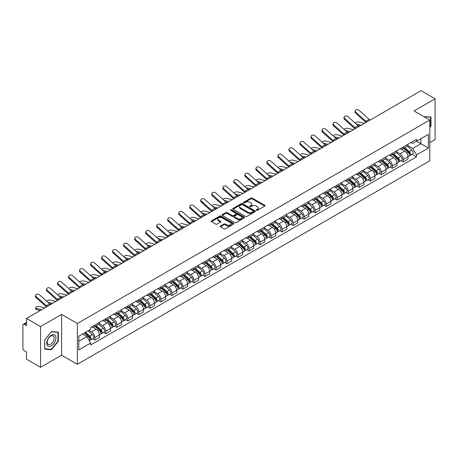 <?xml version="1.0" encoding="UTF-8"?>
<svg xmlns="http://www.w3.org/2000/svg" width="458" height="458" viewBox="0 0 458 458"><rect width="100%" height="100%" fill="white"/><g stroke="black" fill="none" stroke-linecap="round" stroke-linejoin="round"><path stroke-width="0.69" d="M256.423 210.354A0.687 0.395 0 0 0 257.396 210.354L264.764 206.1A0.979 0.567 0 0 0 265.05 205.705A0.979 0.567 0 0 0 264.764 205.304L252.284 198.096A0.979 0.567 0 0 0 250.898 198.096L243.53 202.35A0.687 0.395 0 0 0 243.33 202.631A0.687 0.395 0 0 0 243.53 202.911A0.687 0.395 0 0 0 244.498 202.911L245.454 202.362A3.137 1.809 0 0 1 249.891 202.362L250.932 202.963A3.137 1.809 0 0 1 251.848 204.239A3.137 1.809 0 0 1 250.932 205.522L249.976 206.071A0.687 0.395 0 0 0 249.776 206.352A0.687 0.395 0 0 0 249.976 206.632A0.687 0.395 0 0 0 250.95 206.632L251.9 206.083A3.137 1.809 0 0 1 256.337 206.083L257.379 206.684A3.137 1.809 0 0 1 258.295 207.966A3.137 1.809 0 0 1 257.379 209.243L256.423 209.793A0.687 0.395 0 0 0 256.222 210.073A0.687 0.395 0 0 0 256.423 210.354L256.423 209.793M220.458 226.034A0.979 0.567 0 0 0 220.172 226.435A0.979 0.567 0 0 0 220.458 226.836L223.962 228.857A0.979 0.567 0 0 0 225.347 228.857L233.528 224.134A0.979 0.567 0 0 0 233.815 223.733A0.979 0.567 0 0 0 233.528 223.332L221.048 216.13A0.979 0.567 0 0 0 219.663 216.13L211.481 220.853A0.979 0.567 0 0 0 211.195 221.254A0.979 0.567 0 0 0 211.481 221.655L215.712 224.094A0.979 0.567 0 0 0 217.098 224.094L220.601 222.073A0.979 0.567 0 0 0 220.888 221.672A0.979 0.567 0 0 0 220.601 221.271L218.5 220.063A2.622 1.511 0 0 1 217.733 218.993A2.622 1.511 0 0 1 219.353 217.59A2.622 1.511 0 0 1 222.21 217.922L230.426 222.662A2.622 1.511 0 0 1 231.193 223.733A2.622 1.511 0 0 1 229.578 225.136A2.622 1.511 0 0 1 226.716 224.804L225.347 224.014A0.979 0.567 0 0 0 223.962 224.014L220.458 226.034L220.458 226.836M77.356 323.503L61.607 314.411L40.556 326.56L26.501 318.447L421.045 90.661L435.1 98.773L414.055 110.928L429.804 120.019L77.356 323.503L77.356 364.282L429.804 160.798L429.804 120.019M245.522 216.411A0.979 0.567 0 0 0 246.908 216.411L255.089 211.688A0.979 0.567 0 0 0 255.375 211.287A0.979 0.567 0 0 0 255.089 210.886L242.608 203.678A0.979 0.567 0 0 0 241.223 203.678L233.042 208.401A0.979 0.567 0 0 0 232.756 208.802A0.979 0.567 0 0 0 233.042 209.203L245.522 216.411M230.924 210.503A0.687 0.395 0 0 1 231.622 210.6L231.622 209.787L244.309 217.109A0.979 0.567 0 0 1 244.595 217.51A0.979 0.567 0 0 1 244.309 217.911L236.128 222.634A0.979 0.567 0 0 1 234.742 222.634L222.262 215.426L225.765 213.422L225.765 212.609L222.262 214.63A0.979 0.567 0 0 0 221.975 215.031A0.979 0.567 0 0 0 222.262 215.426L222.262 214.63M225.765 213.422A0.979 0.567 0 0 1 227.151 213.422L227.151 212.609A0.979 0.567 0 0 0 225.765 212.609M227.151 212.609L232.212 215.529A0.979 0.567 0 0 0 233.597 215.529L235.922 214.189A0.979 0.567 0 0 0 236.208 213.789A0.979 0.567 0 0 0 235.922 213.388L230.649 210.348A0.687 0.395 0 0 1 230.448 210.067A0.687 0.395 0 0 1 230.872 209.701A0.687 0.395 0 0 1 231.622 209.787M40.556 326.56L40.556 367.339L26.501 359.227L26.501 352.007L24.314 350.742A1.998 1.151 -120 0 1 22.9 348.298L22.9 325.214A1.998 1.151 -120 0 1 23.312 324.304L26.501 322.461M429.804 142.61L435.1 139.553L435.1 98.773M40.556 367.339L61.607 355.19L77.356 364.282M26.501 318.447L26.501 325.667L24.314 324.401A1.998 1.151 -120 0 0 23.312 324.304M403.315 146.932A4.597 2.651 60 0 1 402.364 148.999L407.025 146.302A4.597 2.651 -120 0 0 407.975 144.241M396.702 151.884L400.069 153.825A4.597 2.651 60 0 1 403.315 159.453L407.981 156.762A4.597 2.651 -120 0 0 404.729 151.134L401.391 149.205M407.981 156.762L407.981 159.247L403.315 161.943L401.082 160.649M402.364 148.999A4.597 2.651 60 0 1 400.103 148.787M403.315 159.453L403.315 161.943M392.3 153.293A4.597 2.651 60 0 1 391.344 155.359L396.01 152.669A4.597 2.651 -120 0 0 396.96 150.602M390.061 167.01L392.3 168.304L396.96 165.613L396.96 163.122A4.597 2.651 -120 0 0 393.708 157.495L390.376 155.571M391.344 155.359A4.597 2.651 60 0 1 389.082 155.153M385.682 158.245L389.048 160.186A4.597 2.651 60 0 1 392.3 165.813L392.3 168.304M381.279 159.659A4.597 2.651 60 0 1 380.329 161.72L384.989 159.029A4.597 2.651 -120 0 0 385.939 156.968M379.047 173.37L381.279 174.664L385.939 171.973L385.939 169.483A4.597 2.651 -120 0 0 382.693 163.855L379.356 161.932M380.329 161.72A4.597 2.651 60 0 1 378.068 161.514M374.661 164.605L378.033 166.546A4.597 2.651 60 0 1 381.279 172.174L381.279 174.664M370.259 166.019A4.597 2.651 60 0 1 369.308 168.08L373.968 165.39A4.597 2.651 -120 0 0 374.925 163.329M368.026 179.736L370.259 181.024L374.925 178.334L374.925 175.843A4.597 2.651 -120 0 0 371.673 170.216L368.335 168.292M369.308 168.08A4.597 2.651 60 0 1 367.047 167.874M363.646 170.966L367.013 172.912A4.597 2.651 60 0 1 370.259 178.54L370.259 181.024M359.244 172.38A4.597 2.651 60 0 1 358.293 174.441L362.954 171.75A4.597 2.651 -120 0 0 363.904 169.689M357.005 186.097L359.244 187.385L363.904 184.694L363.904 182.21A4.597 2.651 -120 0 0 360.658 176.582L357.32 174.653M358.293 174.441A4.597 2.651 60 0 1 356.032 174.235M352.626 177.326L355.992 179.273A4.597 2.651 60 0 1 359.244 184.9L359.244 187.385M348.223 178.74A4.597 2.651 60 0 1 347.273 180.801L351.933 178.11A4.597 2.651 -120 0 0 352.883 176.049M345.99 192.457L348.223 193.745L352.883 191.055L352.883 188.57A4.597 2.651 -120 0 0 349.637 182.942L346.3 181.013M347.273 180.801A4.597 2.651 60 0 1 345.011 180.595M341.611 183.687L344.977 185.633A4.597 2.651 60 0 1 348.223 191.261L348.223 193.745M337.208 185.101A4.597 2.651 60 0 1 336.252 187.167L340.918 184.471A4.597 2.651 -120 0 0 341.868 182.41M334.97 198.818L337.208 200.106L341.868 197.415L341.868 194.931A4.597 2.651 -120 0 0 338.617 189.303L335.285 187.374M336.252 187.167A4.597 2.651 60 0 1 333.991 186.956M330.59 190.053L333.956 191.994A4.597 2.651 60 0 1 337.208 197.621L337.208 200.106M326.188 191.461A4.597 2.651 60 0 1 325.237 193.528L329.897 190.837A4.597 2.651 -120 0 0 330.848 188.77M323.955 205.178L326.188 206.472L330.848 203.781L330.848 201.291A4.597 2.651 -120 0 0 327.602 195.663L324.264 193.74M325.237 193.528A4.597 2.651 60 0 1 322.976 193.316M319.57 196.413L322.936 198.354A4.597 2.651 60 0 1 326.188 203.982L326.188 206.472M315.167 197.827A4.597 2.651 60 0 1 314.217 199.888L318.877 197.198A4.597 2.651 -120 0 0 319.833 195.131M312.934 211.539L315.167 212.833L319.833 210.142L319.833 207.651A4.597 2.651 -120 0 0 316.581 202.024L313.243 200.1M314.217 199.888A4.597 2.651 60 0 1 311.955 199.682M308.555 202.774L311.921 204.715A4.597 2.651 60 0 1 315.167 210.342L315.167 212.833M304.152 204.188A4.597 2.651 60 0 1 303.202 206.249L307.862 203.558A4.597 2.651 -120 0 0 308.812 201.497M301.914 217.905L304.152 219.193L308.812 216.502L308.812 214.012A4.597 2.651 -120 0 0 305.566 208.384L302.228 206.461M303.202 206.249A4.597 2.651 60 0 1 300.935 206.043M297.534 209.134L300.9 211.081A4.597 2.651 60 0 1 304.152 216.703L304.152 219.193M293.131 210.548A4.597 2.651 60 0 1 292.181 212.609L296.841 209.919A4.597 2.651 -120 0 0 297.792 207.858M290.899 224.265L293.131 225.554L297.792 222.863L297.792 220.378A4.597 2.651 -120 0 0 294.546 214.75L291.208 212.821M292.181 212.609A4.597 2.651 60 0 1 289.92 212.403M286.519 215.495L289.885 217.441A4.597 2.651 60 0 1 293.131 223.069L293.131 225.554M282.117 216.909A4.597 2.651 60 0 1 281.16 218.97L285.826 216.279A4.597 2.651 -120 0 0 286.777 214.218M279.878 230.626L282.117 231.914L286.777 229.223L286.777 226.739A4.597 2.651 -120 0 0 283.525 221.111L280.193 219.182M281.16 218.97A4.597 2.651 60 0 1 278.899 218.764M275.498 221.855L278.865 223.802A4.597 2.651 60 0 1 282.117 229.429L282.117 231.914M271.096 223.269A4.597 2.651 60 0 1 270.146 225.336L274.806 222.64A4.597 2.651 -120 0 0 275.756 220.579M268.863 236.986L271.096 238.274L275.756 235.584L275.756 233.099A4.597 2.651 -120 0 0 272.51 227.471L269.172 225.542M270.146 225.336A4.597 2.651 60 0 1 267.884 225.124M264.478 228.216L267.844 230.162A4.597 2.651 60 0 1 271.096 235.79L271.096 238.274M260.075 229.63A4.597 2.651 60 0 1 259.125 231.696L263.785 229.006A4.597 2.651 -120 0 0 264.741 226.939M257.843 243.347L260.075 244.641L264.741 241.95L264.741 239.46A4.597 2.651 -120 0 0 261.489 233.832L258.152 231.908M259.125 231.696A4.597 2.651 60 0 1 256.864 231.485M253.463 234.582L256.829 236.523A4.597 2.651 60 0 1 260.075 242.15L260.075 244.641M249.06 235.996A4.597 2.651 60 0 1 248.11 238.057L252.77 235.366A4.597 2.651 -120 0 0 253.721 233.299M246.822 249.707L249.06 251.001L253.721 248.31L253.721 245.82A4.597 2.651 -120 0 0 250.474 240.192L247.137 238.269M248.11 238.057A4.597 2.651 60 0 1 245.843 237.851M242.442 240.942L245.809 242.883A4.597 2.651 60 0 1 249.06 248.511L249.06 251.001M238.04 242.356A4.597 2.651 60 0 1 237.089 244.417L241.75 241.727A4.597 2.651 -120 0 0 242.7 239.666M235.807 256.074L238.04 257.362L242.7 254.671L242.7 252.181A4.597 2.651 -120 0 0 239.454 246.553L236.116 244.629M237.089 244.417A4.597 2.651 60 0 1 234.828 244.211M231.427 247.303L234.794 249.244A4.597 2.651 60 0 1 238.04 254.871L238.04 257.362M227.025 248.717A4.597 2.651 60 0 1 226.069 250.778L230.735 248.087A4.597 2.651 -120 0 0 231.685 246.026M224.786 262.434L227.025 263.722L231.685 261.031L231.685 258.547A4.597 2.651 -120 0 0 228.433 252.919L225.096 250.99M226.069 250.778A4.597 2.651 60 0 1 223.807 250.572M220.407 253.663L223.773 255.61A4.597 2.651 60 0 1 227.025 261.237L227.025 263.722M216.004 255.077A4.597 2.651 60 0 1 215.054 257.138L219.714 254.448A4.597 2.651 -120 0 0 220.664 252.387M213.772 268.794L216.004 270.083L220.664 267.392L220.664 264.907A4.597 2.651 -120 0 0 217.418 259.28L214.081 257.35M215.054 257.138A4.597 2.651 60 0 1 212.793 256.932M209.386 260.024L212.752 261.97A4.597 2.651 60 0 1 216.004 267.598L216.004 270.083M204.984 261.438A4.597 2.651 60 0 1 204.033 263.499L208.693 260.808A4.597 2.651 -120 0 0 209.649 258.747M202.751 275.155L204.984 276.443L209.649 273.752L209.649 271.268A4.597 2.651 -120 0 0 206.398 265.64L203.06 263.711M204.033 263.499A4.597 2.651 60 0 1 201.772 263.293M198.371 266.384L201.738 268.331A4.597 2.651 60 0 1 204.984 273.958L204.984 276.443M193.969 267.798A4.597 2.651 60 0 1 193.018 269.865L197.679 267.174A4.597 2.651 -120 0 0 198.629 265.108M191.73 281.515L193.969 282.809L198.629 280.113L198.629 277.628A4.597 2.651 -120 0 0 195.377 272L192.045 270.077M193.018 269.865A4.597 2.651 60 0 1 190.751 269.653M187.351 272.75L190.717 274.691A4.597 2.651 60 0 1 193.969 280.319L193.969 282.809M182.948 274.165A4.597 2.651 60 0 1 181.998 276.226L186.658 273.535A4.597 2.651 -120 0 0 187.608 271.468M180.715 287.876L182.948 289.17L187.608 286.479L187.608 283.989A4.597 2.651 -120 0 0 184.362 278.361L181.024 276.437M181.998 276.226A4.597 2.651 60 0 1 179.736 276.019M176.336 279.111L179.702 281.052A4.597 2.651 60 0 1 182.948 286.679L182.948 289.17M171.927 280.525A4.597 2.651 60 0 1 170.977 282.586L175.643 279.895A4.597 2.651 -120 0 0 176.593 277.834M169.695 294.242L171.933 295.53L176.593 292.839L176.593 290.349A4.597 2.651 -120 0 0 173.342 284.721L170.004 282.798M170.977 282.586A4.597 2.651 60 0 1 168.716 282.38M165.315 285.471L168.681 287.412A4.597 2.651 60 0 1 171.933 293.04L171.933 295.53M160.913 286.885A4.597 2.651 60 0 1 159.962 288.946L164.622 286.256A4.597 2.651 -120 0 0 165.573 284.195M158.68 300.603L160.913 301.891L165.573 299.2L165.573 296.71A4.597 2.651 -120 0 0 162.327 291.088L158.989 289.158M159.962 288.946A4.597 2.651 60 0 1 157.701 288.74M154.294 291.832L157.661 293.778A4.597 2.651 60 0 1 160.913 299.406L160.913 301.891M149.892 293.246A4.597 2.651 60 0 1 148.942 295.307L153.602 292.616A4.597 2.651 -120 0 0 154.558 290.555M147.659 306.963L149.892 308.251L154.558 305.56L154.558 303.076A4.597 2.651 -120 0 0 151.306 297.448L147.968 295.519M148.942 295.307A4.597 2.651 60 0 1 146.68 295.101M143.28 298.192L146.646 300.139A4.597 2.651 60 0 1 149.892 305.767L149.892 308.251M138.877 299.606A4.597 2.651 60 0 1 137.921 301.667L142.587 298.977A4.597 2.651 -120 0 0 143.537 296.916M136.639 313.324L138.877 314.612L143.537 311.921L143.537 309.436A4.597 2.651 -120 0 0 140.285 303.809L136.953 301.879M137.921 301.667A4.597 2.651 60 0 1 135.66 301.461M132.259 304.553L135.625 306.499A4.597 2.651 60 0 1 138.877 312.127L138.877 314.612M127.856 305.967A4.597 2.651 60 0 1 126.906 308.034L131.566 305.343A4.597 2.651 -120 0 0 132.517 303.276M125.624 319.684L127.856 320.978L132.517 318.281L132.517 315.797A4.597 2.651 -120 0 0 129.27 310.169L125.933 308.245M126.906 308.034A4.597 2.651 60 0 1 124.645 307.822M121.238 310.919L124.61 312.86A4.597 2.651 60 0 1 127.856 318.487L127.856 320.978M116.836 312.327A4.597 2.651 60 0 1 115.885 314.394L120.551 311.703A4.597 2.651 -120 0 0 121.502 309.637M114.603 326.044L116.836 327.338L121.502 324.648L121.502 322.157A4.597 2.651 -120 0 0 118.25 316.53L114.912 314.606M115.885 314.394A4.597 2.651 60 0 1 113.624 314.188M110.223 317.28L113.59 319.22A4.597 2.651 60 0 1 116.836 324.848L116.836 327.338M105.821 318.694A4.597 2.651 60 0 1 104.871 320.755L109.531 318.064A4.597 2.651 -120 0 0 110.481 316.003M103.582 332.405L105.821 333.699L110.481 331.008L110.481 328.518A4.597 2.651 -120 0 0 107.235 322.89L103.897 320.966M104.871 320.755A4.597 2.651 60 0 1 102.609 320.548M99.203 323.64L102.569 325.581A4.597 2.651 60 0 1 105.821 331.208L105.821 333.699M94.8 325.054A4.597 2.651 60 0 1 93.85 327.115L98.51 324.424A4.597 2.651 -120 0 0 99.466 322.363M92.568 338.771L94.8 340.059L99.466 337.369L99.466 334.878A4.597 2.651 -120 0 0 96.214 329.25L92.877 327.327M93.85 327.115A4.597 2.651 60 0 1 91.589 326.909M88.869 330.395L91.554 331.947A4.597 2.651 60 0 1 94.8 337.575L94.8 340.059M411.124 142.427L412.778 143.388L428.39 134.371L420.902 138.694L420.902 143.755L412.778 148.444L407.717 145.518M78.77 341.284L86.894 336.596L90.632 343.076L78.77 349.929L78.77 336.224L90.632 329.376L90.632 327.459L416.522 139.306L416.522 141.224L428.39 148.077L416.522 154.924L412.778 148.444M428.39 134.371L428.39 148.077M90.632 343.076L90.632 344.994L416.522 156.842L416.522 154.924M429.804 127.542L430.967 126.093L430.967 117.008L423.953 116.641L430.617 117.185L430.617 125.99L429.804 127.003M61.607 314.411L61.607 355.19M44.689 349.111L51.508 349.717L58.321 341.239L58.321 332.153L51.508 331.54L44.689 340.019L44.689 349.111M86.894 336.596L82.514 334.065M412.097 154.289L416.522 156.842M430.617 125.887L430.967 126.093M50.786 349.305L51.508 349.717M57.966 341.033L58.321 341.239M256.698 210.451L257.379 210.062A3.137 1.809 0 0 0 258.295 208.779L258.295 207.966M251.848 204.239L251.848 205.058A3.137 1.809 0 0 1 250.932 206.34L250.251 206.73M264.764 205.304L264.764 206.1L252.284 198.915A0.979 0.567 0 0 0 250.898 198.915L243.805 203.009M255.089 210.886L255.089 211.688L242.608 204.497A0.979 0.567 0 0 0 241.223 204.497L233.059 209.214M253.354 211.567A0.687 0.395 0 0 0 253.56 211.287A0.687 0.395 0 0 0 253.354 211.006L242.402 204.68A0.687 0.395 0 0 0 241.435 204.68L240.427 205.264A3.137 1.809 0 0 0 239.505 206.541A3.137 1.809 0 0 0 240.427 207.823L247.915 212.146A3.137 1.809 0 0 0 252.352 212.146L253.354 211.567L253.354 212.38A0.687 0.395 0 0 0 253.56 212.1L253.56 211.287M239.505 206.541L239.505 207.359A3.137 1.809 0 0 0 240.427 208.642L240.427 207.823M253.354 212.38L252.352 212.964A3.137 1.809 0 0 1 247.915 212.964L240.427 208.642M227.151 213.422L232.212 216.342A0.979 0.567 0 0 0 233.597 216.342L235.922 215.002A0.979 0.567 0 0 0 236.208 214.602L236.208 213.789M231.622 210.6L244.297 217.916M237.462 218.563A2.622 1.511 0 0 0 240.324 218.89A2.622 1.511 0 0 0 241.939 217.493A2.622 1.511 0 0 0 241.171 216.422L238.28 214.75A0.979 0.567 0 0 0 236.889 214.75L234.57 216.09A0.979 0.567 0 0 0 234.284 216.491A0.979 0.567 0 0 0 234.57 216.892L237.462 218.563L237.462 219.376A2.622 1.511 0 0 0 240.324 219.703A2.622 1.511 0 0 0 241.939 218.306L241.939 217.493M234.284 216.491L234.284 217.304A0.979 0.567 0 0 0 234.57 217.705L234.57 216.892M237.462 219.376L234.57 217.705M231.193 223.733L231.193 224.552A2.622 1.511 0 0 1 229.578 225.949A2.622 1.511 0 0 1 226.716 225.622L225.347 224.832A0.979 0.567 0 0 0 223.962 224.832L220.475 226.842M217.733 218.993L217.733 219.806A2.622 1.511 0 0 0 218.5 220.876L218.5 220.063M220.584 222.078L218.5 220.876M233.528 223.332L233.528 224.134L221.048 216.943A0.979 0.567 0 0 0 219.663 216.943L211.493 221.661M364.396 123.368L358.969 121.971A2.296 0.922 -11.9 0 0 356.748 122.109A2.296 0.922 -11.9 0 0 355.15 123.082M403.635 148.26L408.124 152.268A2.496 1.443 60 0 1 408.908 156.132L407.975 156.67M403.756 148.369L405.868 149.589M404.088 148.003L409.086 152.457A1.197 0.693 60 0 1 409.458 154.312A1.197 0.693 60 0 1 409.349 154.357M404.838 147.568L409.326 151.575A2.496 1.443 60 0 1 410.11 155.439A2.496 1.443 60 0 1 409.355 155.52M407.339 146.068L411.868 150.109A2.496 1.443 60 0 1 412.652 153.968L410.11 155.439M359.828 126.002L357.835 125.492M361.15 125.24L356.118 123.946M370.138 120.053A3.698 2.135 60 0 1 369.137 119.383L359.078 110.355A2.296 1.632 15.6 0 0 356.816 109.611A2.296 1.632 15.6 0 0 355.236 110.676A2.296 1.632 15.6 0 0 355.826 112.227L355.58 113.109A2.296 1.632 -164.4 0 1 354.996 111.552L355.236 110.676M366.887 121.925A3.698 2.135 60 0 1 365.89 121.261L355.826 112.227M365.999 122.441A4.992 2.885 60 0 1 365.644 122.143L355.58 113.109M353.376 129.728L347.954 128.332A2.296 0.922 -11.9 0 0 345.727 128.469A2.296 0.922 -11.9 0 0 344.13 129.442M392.615 154.627L397.109 158.628A2.496 1.443 60 0 1 397.887 162.493L396.96 163.031M392.735 154.73L394.848 155.949M393.067 154.363L398.065 158.823A1.197 0.693 60 0 1 398.443 160.672A1.197 0.693 60 0 1 398.334 160.718M393.817 153.934L398.305 157.936A2.496 1.443 60 0 1 399.09 161.8A2.496 1.443 60 0 1 398.334 161.88M396.319 152.428L400.847 156.47A2.496 1.443 60 0 1 401.632 160.329L399.09 161.8M348.813 132.362L346.815 131.852M350.13 131.601L345.097 130.307M342.361 136.089L336.933 134.692A2.296 0.922 -11.9 0 0 334.712 134.829A2.296 0.922 -11.9 0 0 333.115 135.803M381.6 160.987L386.088 164.994A2.496 1.443 60 0 1 386.873 168.853L385.939 169.391M381.714 161.09L383.833 162.309M382.052 160.724L387.044 165.183A1.197 0.693 60 0 1 387.422 167.038A1.197 0.693 60 0 1 387.313 167.078M382.796 160.294L387.291 164.302A2.496 1.443 60 0 1 388.075 168.16A2.496 1.443 60 0 1 387.319 168.241M385.304 158.789L389.832 162.83A2.496 1.443 60 0 1 390.617 166.695L388.075 168.16M337.792 138.722L335.8 138.213M339.109 137.961L334.077 136.667M430.176 116.933L430.617 117.185M55.338 335.605A6.492 3.75 120 0 0 49.069 337.283A6.492 3.75 120 0 0 47.386 345.492A6.492 3.75 120 0 0 53.66 343.815A6.492 3.75 120 0 0 55.338 335.605M53.729 336.43A4.918 2.84 120 0 0 53.18 335.92A4.918 2.84 120 0 0 48.605 338.216A4.918 2.84 120 0 0 47.712 343.924A4.918 2.84 120 0 0 48.262 344.433A4.918 2.84 120 0 0 52.836 342.137A4.918 2.84 120 0 0 53.729 336.43M51.365 349.357L44.758 348.767L44.758 339.956L51.365 331.741L57.966 332.331L57.966 341.141L51.365 349.357M57.531 332.079L57.966 332.331M359.118 126.414A3.698 2.135 60 0 1 358.122 125.744L348.057 116.716A2.296 1.632 15.6 0 0 345.796 115.971A2.296 1.632 15.6 0 0 344.221 117.036A2.296 1.632 15.6 0 0 344.811 118.588L344.565 119.469A2.296 1.632 -164.4 0 1 343.975 117.918L344.221 117.036M355.872 128.286A3.698 2.135 60 0 1 354.87 127.622L344.811 118.588M354.984 128.801A4.992 2.885 60 0 1 354.624 128.503L344.565 119.469M348.103 132.774A3.698 2.135 60 0 1 347.101 132.11L337.036 123.076A2.296 1.632 15.6 0 0 334.781 122.332A2.296 1.632 15.6 0 0 333.201 123.397A2.296 1.632 15.6 0 0 333.79 124.954L333.544 125.83A2.296 1.632 -164.4 0 1 332.955 124.278L333.201 123.397M344.851 134.652A3.698 2.135 60 0 1 343.855 133.982L333.79 124.954M343.964 135.162A4.992 2.885 60 0 1 343.609 134.864L333.544 125.83M331.34 142.449L325.919 141.053A2.296 0.922 -11.9 0 0 323.692 141.19A2.296 0.922 -11.9 0 0 322.094 142.163M370.579 167.347L375.068 171.355A2.496 1.443 60 0 1 375.852 175.214L374.925 175.752M370.699 167.451L372.812 168.676M371.032 167.084L376.029 171.544A1.197 0.693 60 0 1 376.407 173.399A1.197 0.693 60 0 1 376.299 173.439M371.781 166.655L376.27 170.662A2.496 1.443 60 0 1 377.054 174.521A2.496 1.443 60 0 1 376.299 174.601M374.283 165.149L378.812 169.191A2.496 1.443 60 0 1 379.596 173.055L377.054 174.521M326.772 145.089L324.779 144.573M328.094 144.327L323.062 143.033M320.325 148.81L314.898 147.413A2.296 0.922 -11.9 0 0 312.677 147.55A2.296 0.922 -11.9 0 0 311.079 148.524M359.559 173.708L364.053 177.715A2.496 1.443 60 0 1 364.837 181.574L363.904 182.112M359.679 173.817L361.791 175.036M360.017 173.445L365.009 177.904A1.197 0.693 60 0 1 365.387 179.759A1.197 0.693 60 0 1 365.278 179.799M360.761 173.015L365.249 177.023A2.496 1.443 60 0 1 366.034 180.881A2.496 1.443 60 0 1 365.284 180.962M363.268 171.515L367.797 175.551A2.496 1.443 60 0 1 368.581 179.416L366.034 180.881M315.757 151.449L313.759 150.934M317.073 150.688L312.041 149.394M309.305 155.17L303.877 153.779A2.296 0.922 -11.9 0 0 301.656 153.911A2.296 0.922 -11.9 0 0 300.059 154.89M348.544 180.068L353.032 184.076A2.496 1.443 60 0 1 353.816 187.94L352.883 188.478M348.664 180.177L350.776 181.397M348.996 179.811L353.994 184.265A1.197 0.693 60 0 1 354.366 186.12A1.197 0.693 60 0 1 354.257 186.166M349.746 179.376L354.234 183.383A2.496 1.443 60 0 1 355.019 187.242A2.496 1.443 60 0 1 354.263 187.322M352.248 177.876L356.776 181.918A2.496 1.443 60 0 1 357.561 185.776L355.019 187.242M304.736 157.81L302.744 157.294M306.053 157.048L301.026 155.754M337.082 139.135A3.698 2.135 60 0 1 336.086 138.471L326.022 129.437A2.296 1.632 15.6 0 0 323.76 128.698A2.296 1.632 15.6 0 0 322.186 129.757A2.296 1.632 15.6 0 0 322.77 131.314L322.524 132.19A2.296 1.632 -164.4 0 1 321.94 130.639L322.186 129.757M333.83 141.012A3.698 2.135 60 0 1 332.834 140.343L322.77 131.314M332.949 141.522A4.992 2.885 60 0 1 332.588 141.224L322.524 132.19M326.062 145.495A3.698 2.135 60 0 1 325.065 144.831L315.001 135.797A2.296 1.632 15.6 0 0 312.74 135.058A2.296 1.632 15.6 0 0 311.165 136.118A2.296 1.632 15.6 0 0 311.755 137.675L311.509 138.556A2.296 1.632 -164.4 0 1 310.919 136.999L311.165 136.118M322.816 147.373A3.698 2.135 60 0 1 321.814 146.709L311.755 137.675M321.928 147.882A4.992 2.885 60 0 1 321.573 147.585L311.509 138.556M315.047 151.856A3.698 2.135 60 0 1 314.045 151.192L303.986 142.157A2.296 1.632 15.6 0 0 301.725 141.419A2.296 1.632 15.6 0 0 300.145 142.478A2.296 1.632 15.6 0 0 300.734 144.035L300.488 144.917A2.296 1.632 -164.4 0 1 299.898 143.36L300.145 142.478M311.795 153.733A3.698 2.135 60 0 1 310.799 153.069L300.734 144.035M310.908 154.243A4.992 2.885 60 0 1 310.553 153.945L300.488 144.917M298.284 161.531L292.862 160.14A2.296 0.922 -11.9 0 0 290.635 160.277A2.296 0.922 -11.9 0 0 289.038 161.25M337.523 186.429L342.017 190.436A2.496 1.443 60 0 1 342.796 194.301L341.868 194.839M337.643 186.538L339.756 187.757M337.975 186.171L342.973 190.625A1.197 0.693 60 0 1 343.351 192.48A1.197 0.693 60 0 1 343.242 192.526M338.725 185.736L343.214 189.744A2.496 1.443 60 0 1 343.998 193.608A2.496 1.443 60 0 1 343.242 193.688M341.227 184.236L345.756 188.278A2.496 1.443 60 0 1 346.54 192.137L343.998 193.608M293.721 164.17L291.723 163.655M295.038 163.409L290.006 162.115M304.026 158.222A3.698 2.135 60 0 1 303.03 157.552L292.965 148.524A2.296 1.632 15.6 0 0 290.704 147.779A2.296 1.632 15.6 0 0 289.13 148.844A2.296 1.632 15.6 0 0 289.719 150.396L289.473 151.277A2.296 1.632 -164.4 0 1 288.884 149.72L289.13 148.844M300.78 160.094A3.698 2.135 60 0 1 299.778 159.43L289.719 150.396M299.893 160.609A4.992 2.885 60 0 1 299.532 160.311L289.473 151.277M287.269 167.897L281.842 166.5A2.296 0.922 -11.9 0 0 279.62 166.638A2.296 0.922 -11.9 0 0 278.023 167.611M326.508 192.795L330.997 196.797A2.496 1.443 60 0 1 331.781 200.661L330.848 201.199M326.623 192.898L328.741 194.118M326.96 192.532L331.953 196.992A1.197 0.693 60 0 1 332.331 198.841A1.197 0.693 60 0 1 332.222 198.886M327.705 192.102L332.199 196.104A2.496 1.443 60 0 1 332.983 199.969A2.496 1.443 60 0 1 332.227 200.049M330.212 190.597L334.741 194.639A2.496 1.443 60 0 1 335.525 198.497L332.983 199.969M282.701 170.531L280.708 170.021M284.017 169.769L278.985 168.475M293.005 164.582A3.698 2.135 60 0 1 292.009 163.912L281.945 154.884A2.296 1.632 15.6 0 0 279.689 154.14A2.296 1.632 15.6 0 0 278.109 155.205A2.296 1.632 15.6 0 0 278.699 156.756L278.453 157.638A2.296 1.632 -164.4 0 1 277.863 156.086L278.109 155.205M289.759 166.454A3.698 2.135 60 0 1 288.763 165.79L278.699 156.756M288.872 166.97A4.992 2.885 60 0 1 288.517 166.672L278.453 157.638M276.248 174.258L270.827 172.861A2.296 0.922 -11.9 0 0 268.6 172.998A2.296 0.922 -11.9 0 0 267.003 173.971M315.488 199.156L319.976 203.163A2.496 1.443 60 0 1 320.76 207.022L319.827 207.56M315.608 199.259L317.72 200.478M315.94 198.892L320.938 203.352A1.197 0.693 60 0 1 321.316 205.207A1.197 0.693 60 0 1 321.201 205.247M316.69 198.463L321.178 202.465A2.496 1.443 60 0 1 321.963 206.329A2.496 1.443 60 0 1 321.207 206.409M319.192 196.957L323.72 200.999A2.496 1.443 60 0 1 324.504 204.863L321.963 206.329M271.68 176.891L269.688 176.382M273.002 176.13L267.97 174.836M281.991 170.943A3.698 2.135 60 0 1 280.994 170.279L270.93 161.245A2.296 1.632 15.6 0 0 268.669 160.5A2.296 1.632 15.6 0 0 267.094 161.565A2.296 1.632 15.6 0 0 267.678 163.122L267.432 163.998A2.296 1.632 -164.4 0 1 266.848 162.447L267.094 161.565M278.739 172.821A3.698 2.135 60 0 1 277.743 172.151L267.678 163.122M277.857 173.33A4.992 2.885 60 0 1 277.496 173.032L267.432 163.998M265.234 180.618L259.806 179.221A2.296 0.922 -11.9 0 0 257.585 179.359A2.296 0.922 -11.9 0 0 255.988 180.332M304.467 205.516L308.961 209.524A2.496 1.443 60 0 1 309.745 213.382L308.812 213.92M304.587 205.619L306.7 206.844M304.925 205.253L309.917 209.712A1.197 0.693 60 0 1 310.295 211.567A1.197 0.693 60 0 1 310.186 211.607M305.669 204.823L310.158 208.831A2.496 1.443 60 0 1 310.942 212.689A2.496 1.443 60 0 1 310.192 212.77M308.171 203.318L312.705 207.359A2.496 1.443 60 0 1 313.49 211.224L310.942 212.689M260.665 183.257L258.667 182.742M261.982 182.496L256.949 181.202M270.97 177.303A3.698 2.135 60 0 1 269.974 176.639L259.909 167.605A2.296 1.632 15.6 0 0 257.648 166.867A2.296 1.632 15.6 0 0 256.074 167.926A2.296 1.632 15.6 0 0 256.663 169.483L256.417 170.359A2.296 1.632 -164.4 0 1 255.827 168.807L256.074 167.926M267.724 179.181A3.698 2.135 60 0 1 266.722 178.511L256.663 169.483M266.837 179.691A4.992 2.885 60 0 1 266.482 179.393L256.417 170.359M254.213 186.979L248.786 185.582A2.296 0.922 -11.9 0 0 246.564 185.719A2.296 0.922 -11.9 0 0 244.967 186.692M293.452 211.877L297.94 215.884A2.496 1.443 60 0 1 298.725 219.743L297.792 220.281M293.572 211.985L295.685 213.205M293.904 211.613L298.902 216.073A1.197 0.693 60 0 1 299.274 217.928A1.197 0.693 60 0 1 299.166 217.968M294.654 211.184L299.143 215.191A2.496 1.443 60 0 1 299.927 219.05A2.496 1.443 60 0 1 299.171 219.13M297.156 209.678L301.685 213.72A2.496 1.443 60 0 1 302.469 217.584L299.927 219.05M249.644 189.618L247.652 189.102M250.961 188.856L245.935 187.562M259.955 183.664A3.698 2.135 60 0 1 258.953 183L248.894 173.966A2.296 1.632 15.6 0 0 246.633 173.227A2.296 1.632 15.6 0 0 245.053 174.286A2.296 1.632 15.6 0 0 245.643 175.843L245.396 176.725A2.296 1.632 -164.4 0 1 244.807 175.168L245.053 174.286M256.703 185.542A3.698 2.135 60 0 1 255.707 184.877L245.643 175.843M255.816 186.051A4.992 2.885 60 0 1 255.461 185.753L245.396 176.725M243.192 193.339L237.771 191.948A2.296 0.922 -11.9 0 0 235.544 192.079A2.296 0.922 -11.9 0 0 233.946 193.058M282.431 218.237L286.92 222.244A2.496 1.443 60 0 1 287.704 226.109L286.777 226.641M282.552 218.346L284.664 219.565M282.884 217.979L287.882 222.433A1.197 0.693 60 0 1 288.259 224.288A1.197 0.693 60 0 1 288.151 224.334M283.634 217.544L288.122 221.552A2.496 1.443 60 0 1 288.906 225.41A2.496 1.443 60 0 1 288.151 225.491M286.136 216.044L290.664 220.086A2.496 1.443 60 0 1 291.448 223.945L288.906 225.41M238.629 195.978L236.631 195.463M239.946 195.217L234.914 193.923M248.934 190.024A3.698 2.135 60 0 1 247.938 189.36L237.874 180.326A2.296 1.632 15.6 0 0 235.612 179.588A2.296 1.632 15.6 0 0 234.038 180.647A2.296 1.632 15.6 0 0 234.628 182.204L234.381 183.085A2.296 1.632 -164.4 0 1 233.792 181.528L234.038 180.647M245.688 191.902A3.698 2.135 60 0 1 244.686 191.238L234.628 182.204M244.801 192.412A4.992 2.885 60 0 1 244.44 192.114L234.381 183.085M232.177 199.699L226.75 198.308A2.296 0.922 -11.9 0 0 224.529 198.446A2.296 0.922 -11.9 0 0 222.931 199.419M271.417 224.597L275.905 228.605A2.496 1.443 60 0 1 276.689 232.469L275.756 233.007M271.531 224.706L273.649 225.926M271.869 224.34L276.861 228.794A1.197 0.693 60 0 1 277.239 230.649A1.197 0.693 60 0 1 277.13 230.695M272.613 223.905L277.107 227.912A2.496 1.443 60 0 1 277.892 231.777A2.496 1.443 60 0 1 277.136 231.857M275.121 222.405L279.649 226.447A2.496 1.443 60 0 1 280.433 230.305L277.892 231.777M227.609 202.339L225.617 201.823M228.926 201.577L223.893 200.283M237.914 196.39A3.698 2.135 60 0 1 236.918 195.721L226.853 186.692A2.296 1.632 15.6 0 0 224.597 185.948A2.296 1.632 15.6 0 0 223.017 187.013A2.296 1.632 15.6 0 0 223.607 188.564L223.361 189.446A2.296 1.632 -164.4 0 1 222.771 187.889L223.017 187.013M234.668 198.262A3.698 2.135 60 0 1 233.672 197.598L223.607 188.564M233.78 198.778A4.992 2.885 60 0 1 233.425 198.48L223.361 189.446M221.157 206.066L215.735 204.669A2.296 0.922 -11.9 0 0 213.508 204.806A2.296 0.922 -11.9 0 0 211.911 205.779M260.396 230.964L264.884 234.965A2.496 1.443 60 0 1 265.669 238.83L264.735 239.368M260.516 231.067L262.629 232.286M260.848 230.7L265.846 235.16A1.197 0.693 60 0 1 266.224 237.009A1.197 0.693 60 0 1 266.109 237.055M261.598 230.265L266.087 234.273A2.496 1.443 60 0 1 266.871 238.137A2.496 1.443 60 0 1 266.115 238.217M264.1 228.765L268.628 232.807A2.496 1.443 60 0 1 269.413 236.666L266.871 238.137M216.588 208.699L214.596 208.19M217.911 207.938L212.878 206.644M226.899 202.751A3.698 2.135 60 0 1 225.903 202.081L215.838 193.053A2.296 1.632 15.6 0 0 213.577 192.308A2.296 1.632 15.6 0 0 211.997 193.373A2.296 1.632 15.6 0 0 212.586 194.925L212.34 195.806A2.296 1.632 -164.4 0 1 211.756 194.249L211.997 193.373M223.647 204.623A3.698 2.135 60 0 1 222.651 203.959L212.586 194.925M222.765 205.138A4.992 2.885 60 0 1 222.405 204.841L212.34 195.806M210.142 212.426L204.715 211.029A2.296 0.922 -11.9 0 0 202.493 211.167A2.296 0.922 -11.9 0 0 200.89 212.14M249.375 237.324L253.869 241.332A2.496 1.443 60 0 1 254.654 245.19L253.721 245.728M249.496 237.427L251.608 238.647M249.833 237.061L254.825 241.521A1.197 0.693 60 0 1 255.203 243.375A1.197 0.693 60 0 1 255.095 243.416M250.578 236.631L255.066 240.633A2.496 1.443 60 0 1 255.85 244.498A2.496 1.443 60 0 1 255.1 244.578M253.079 235.126L257.614 239.168A2.496 1.443 60 0 1 258.392 243.032L255.85 244.498M205.573 215.06L203.575 214.55M206.89 214.298L201.858 213.004M215.878 209.111A3.698 2.135 60 0 1 214.882 208.447L204.818 199.413A2.296 1.632 15.6 0 0 202.556 198.669A2.296 1.632 15.6 0 0 200.982 199.734A2.296 1.632 15.6 0 0 201.572 201.291L201.325 202.167A2.296 1.632 -164.4 0 1 200.736 200.615L200.982 199.734M212.632 210.989A3.698 2.135 60 0 1 211.63 210.319L201.572 201.291M211.745 211.499A4.992 2.885 60 0 1 211.39 211.201L201.325 202.167M199.121 218.787L193.694 217.39A2.296 0.922 -11.9 0 0 191.473 217.527A2.296 0.922 -11.9 0 0 189.875 218.5M238.36 243.685L242.849 247.692A2.496 1.443 60 0 1 243.633 251.551L242.7 252.089M238.481 243.788L240.593 245.013M238.813 243.421L243.811 247.881A1.197 0.693 60 0 1 244.183 249.736A1.197 0.693 60 0 1 244.074 249.776M239.563 242.992L244.051 246.999A2.496 1.443 60 0 1 244.835 250.858A2.496 1.443 60 0 1 244.08 250.938M242.064 241.486L246.593 245.528A2.496 1.443 60 0 1 247.377 249.392L244.835 250.858M194.553 221.426L192.56 220.911M195.869 220.664L190.843 219.371M204.863 215.472A3.698 2.135 60 0 1 203.862 214.808L193.803 205.774A2.296 1.632 15.6 0 0 191.541 205.029A2.296 1.632 15.6 0 0 189.961 206.094A2.296 1.632 15.6 0 0 190.551 207.651L190.305 208.527A2.296 1.632 -164.4 0 1 189.715 206.976L189.961 206.094M201.612 217.35A3.698 2.135 60 0 1 200.615 216.68L190.551 207.651M200.724 217.859A4.992 2.885 60 0 1 200.369 217.561L190.305 208.527M188.101 225.147L182.679 223.75A2.296 0.922 -11.9 0 0 180.452 223.888A2.296 0.922 -11.9 0 0 178.855 224.861M227.34 250.045L231.828 254.053A2.496 1.443 60 0 1 232.612 257.911L231.685 258.449M227.46 250.154L229.572 251.373M227.792 249.782L232.79 254.242A1.197 0.693 60 0 1 233.168 256.096A1.197 0.693 60 0 1 233.059 256.137M228.542 249.352L233.03 253.36A2.496 1.443 60 0 1 233.815 257.219A2.496 1.443 60 0 1 233.059 257.299M231.044 247.847L235.572 251.889A2.496 1.443 60 0 1 236.357 255.753L233.815 257.219M183.538 227.786L181.54 227.271M184.855 227.025L179.822 225.731M193.843 221.832A3.698 2.135 60 0 1 192.847 221.168L182.782 212.134A2.296 1.632 15.6 0 0 180.521 211.396A2.296 1.632 15.6 0 0 178.946 212.455A2.296 1.632 15.6 0 0 179.53 214.012L179.29 214.894A2.296 1.632 -164.4 0 1 178.7 213.336L178.946 212.455M190.597 223.71A3.698 2.135 60 0 1 189.595 223.046L179.53 214.012M189.709 224.22A4.992 2.885 60 0 1 189.349 223.922L179.29 214.894M177.086 231.508L171.658 230.116A2.296 0.922 -11.9 0 0 169.437 230.248A2.296 0.922 -11.9 0 0 167.84 231.221M216.325 256.406L220.813 260.413A2.496 1.443 60 0 1 221.598 264.277L220.664 264.81M216.439 256.514L218.558 257.734M216.777 256.148L221.769 260.602A1.197 0.693 60 0 1 222.147 262.457A1.197 0.693 60 0 1 222.038 262.503M217.521 255.713L222.016 259.72A2.496 1.443 60 0 1 222.8 263.579A2.496 1.443 60 0 1 222.044 263.659M220.029 254.213L224.557 258.255A2.496 1.443 60 0 1 225.342 262.113L222.8 263.579M172.517 234.147L170.519 233.632M173.834 233.385L168.802 232.091M182.822 228.193A3.698 2.135 60 0 1 181.826 227.529L171.761 218.495A2.296 1.632 15.6 0 0 169.506 217.756A2.296 1.632 15.6 0 0 167.926 218.815A2.296 1.632 15.6 0 0 168.515 220.372L168.269 221.254A2.296 1.632 -164.4 0 1 167.68 219.697L167.926 218.815M179.576 230.071A3.698 2.135 60 0 1 178.58 229.406L168.515 220.372M178.689 230.58A4.992 2.885 60 0 1 178.334 230.282L168.269 221.254M166.065 237.868L160.644 236.477A2.296 0.922 -11.9 0 0 158.416 236.614A2.296 0.922 -11.9 0 0 156.819 237.588M205.304 262.766L209.793 266.774A2.496 1.443 60 0 1 210.577 270.638L209.644 271.176M205.424 262.875L207.537 264.094M205.756 262.508L210.754 266.962A1.197 0.693 60 0 1 211.132 268.817A1.197 0.693 60 0 1 211.018 268.863M206.506 262.073L210.995 266.081A2.496 1.443 60 0 1 211.779 269.945A2.496 1.443 60 0 1 211.024 270.025M209.008 260.573L213.537 264.615A2.496 1.443 60 0 1 214.321 268.474L211.779 269.945M161.497 240.507L159.504 239.992M162.819 239.746L157.787 238.452M171.807 234.553A3.698 2.135 60 0 1 170.811 233.889L160.747 224.861A2.296 1.632 15.6 0 0 158.485 224.117A2.296 1.632 15.6 0 0 156.905 225.181A2.296 1.632 15.6 0 0 157.495 226.733L157.249 227.615A2.296 1.632 -164.4 0 1 156.665 226.057L156.905 225.181M168.555 236.431A3.698 2.135 60 0 1 167.559 235.767L157.495 226.733M167.668 236.946A4.992 2.885 60 0 1 167.313 236.649L157.249 227.615M155.05 244.234L149.623 242.837A2.296 0.922 -11.9 0 0 147.402 242.975A2.296 0.922 -11.9 0 0 145.799 243.948M194.284 269.132L198.778 273.134A2.496 1.443 60 0 1 199.562 276.998L198.629 277.537M194.404 269.235L196.516 270.455M194.742 268.869L199.734 273.329A1.197 0.693 60 0 1 200.112 275.178A1.197 0.693 60 0 1 200.003 275.224M195.486 268.434L199.974 272.441A2.496 1.443 60 0 1 200.759 276.306A2.496 1.443 60 0 1 200.009 276.386M197.988 266.934L202.522 270.976A2.496 1.443 60 0 1 203.3 274.834L200.759 276.306M150.482 246.868L148.484 246.358M151.798 246.106L146.766 244.812M160.787 240.919A3.698 2.135 60 0 1 159.79 240.25L149.726 231.221A2.296 1.632 15.6 0 0 147.465 230.477A2.296 1.632 15.6 0 0 145.89 231.542A2.296 1.632 15.6 0 0 146.48 233.093L146.234 233.975A2.296 1.632 -164.4 0 1 145.644 232.418L145.89 231.542M157.541 242.792A3.698 2.135 60 0 1 156.539 242.127L146.48 233.093M156.653 243.307A4.992 2.885 60 0 1 156.298 243.009L146.234 233.975M144.03 250.595L138.602 249.198A2.296 0.922 -11.9 0 0 136.381 249.335A2.296 0.922 -11.9 0 0 134.784 250.308M183.269 275.493L187.757 279.5A2.496 1.443 60 0 1 188.541 283.359L187.608 283.897M183.389 275.596L185.501 276.815M183.721 275.229L188.719 279.689A1.197 0.693 60 0 1 189.091 281.538A1.197 0.693 60 0 1 188.982 281.584M184.471 274.8L188.959 278.802A2.496 1.443 60 0 1 189.744 282.666A2.496 1.443 60 0 1 188.988 282.746M186.973 273.294L191.501 277.336A2.496 1.443 60 0 1 192.286 281.195L189.744 282.666M139.461 253.228L137.469 252.719M140.778 252.467L135.751 251.173M149.772 247.28A3.698 2.135 60 0 1 148.77 246.61L138.711 237.582A2.296 1.632 15.6 0 0 136.45 236.838A2.296 1.632 15.6 0 0 134.87 237.902A2.296 1.632 15.6 0 0 135.459 239.454L135.213 240.335A2.296 1.632 -164.4 0 1 134.623 238.784L134.87 237.902M146.52 249.152A3.698 2.135 60 0 1 145.524 248.488L135.459 239.454M145.633 249.667A4.992 2.885 60 0 1 145.278 249.37L135.213 240.335M133.009 256.955L127.587 255.558A2.296 0.922 -11.9 0 0 125.36 255.696A2.296 0.922 -11.9 0 0 123.763 256.669M172.248 281.853L176.736 285.861A2.496 1.443 60 0 1 177.521 289.719L176.593 290.257M172.368 281.956L174.481 283.181M172.7 281.59L177.698 286.05A1.197 0.693 60 0 1 178.076 287.905A1.197 0.693 60 0 1 177.967 287.945M173.45 281.16L177.939 285.168A2.496 1.443 60 0 1 178.723 289.027A2.496 1.443 60 0 1 177.967 289.107M175.952 279.655L180.481 283.697A2.496 1.443 60 0 1 181.265 287.561L178.723 289.027M128.44 259.589L126.448 259.079M129.763 258.833L124.731 257.539M138.751 253.64A3.698 2.135 60 0 1 137.755 252.976L127.69 243.942A2.296 1.632 15.6 0 0 125.429 243.198A2.296 1.632 15.6 0 0 123.855 244.263A2.296 1.632 15.6 0 0 124.439 245.82L124.198 246.696A2.296 1.632 -164.4 0 1 123.608 245.144L123.855 244.263M135.499 255.518A3.698 2.135 60 0 1 134.503 254.848L124.439 245.82M134.618 256.028A4.992 2.885 60 0 1 134.257 255.73L124.198 246.696M121.994 263.316L116.567 261.919A2.296 0.922 -11.9 0 0 114.345 262.056A2.296 0.922 -11.9 0 0 112.748 263.029M161.233 288.214L165.722 292.221A2.496 1.443 60 0 1 166.506 296.08L165.573 296.618M161.348 288.322L163.46 289.542M161.685 287.95L166.678 292.41A1.197 0.693 60 0 1 167.055 294.265A1.197 0.693 60 0 1 166.947 294.305M162.43 287.521L166.924 291.528A2.496 1.443 60 0 1 167.702 295.387A2.496 1.443 60 0 1 166.952 295.467M164.937 286.015L169.466 290.057A2.496 1.443 60 0 1 170.25 293.921L167.702 295.387M117.425 265.955L115.427 265.44M118.742 265.193L113.71 263.9M127.73 260.001A3.698 2.135 60 0 1 126.734 259.337L116.67 250.303A2.296 1.632 15.6 0 0 114.414 249.564A2.296 1.632 15.6 0 0 112.834 250.623A2.296 1.632 15.6 0 0 113.424 252.181L113.178 253.062A2.296 1.632 -164.4 0 1 112.588 251.505L112.834 250.623M124.484 261.879A3.698 2.135 60 0 1 123.488 261.209L113.424 252.181M123.597 262.388A4.992 2.885 60 0 1 123.242 262.091L113.178 253.062M110.973 269.676L105.552 268.285A2.296 0.922 -11.9 0 0 103.325 268.417A2.296 0.922 -11.9 0 0 101.728 269.39M150.213 294.574L154.701 298.582A2.496 1.443 60 0 1 155.485 302.44L154.552 302.978M150.333 294.683L152.445 295.902M150.665 294.317L155.663 298.771A1.197 0.693 60 0 1 156.035 300.625A1.197 0.693 60 0 1 155.926 300.671M151.415 293.881L155.903 297.889A2.496 1.443 60 0 1 156.688 301.748A2.496 1.443 60 0 1 155.932 301.828M153.917 292.381L158.445 296.418A2.496 1.443 60 0 1 159.229 300.282L156.688 301.748M106.405 272.315L104.413 271.8M107.727 271.554L102.695 270.26M116.716 266.361A3.698 2.135 60 0 1 115.714 265.697L105.655 256.663A2.296 1.632 15.6 0 0 103.394 255.925A2.296 1.632 15.6 0 0 101.813 256.984A2.296 1.632 15.6 0 0 102.403 258.541L102.157 259.423A2.296 1.632 -164.4 0 1 101.573 257.865L101.813 256.984M113.464 268.239A3.698 2.135 60 0 1 112.468 267.575L102.403 258.541M112.576 268.749A4.992 2.885 60 0 1 112.221 268.451L102.157 259.423M99.953 276.037L94.531 274.645A2.296 0.922 -11.9 0 0 92.31 274.783A2.296 0.922 -11.9 0 0 90.707 275.756M139.192 300.935L143.686 304.942A2.496 1.443 60 0 1 144.47 308.806L143.537 309.345M139.312 301.043L141.425 302.263M139.644 300.677L144.642 305.131A1.197 0.693 60 0 1 145.02 306.986A1.197 0.693 60 0 1 144.911 307.032M140.394 300.242L144.883 304.249A2.496 1.443 60 0 1 145.667 308.114A2.496 1.443 60 0 1 144.917 308.194M142.896 298.742L147.424 302.784A2.496 1.443 60 0 1 148.209 306.642L145.667 308.114M95.39 278.676L93.392 278.161M96.707 277.914L91.674 276.621M105.695 272.722A3.698 2.135 60 0 1 104.699 272.058L94.634 263.024A2.296 1.632 15.6 0 0 92.373 262.285A2.296 1.632 15.6 0 0 90.799 263.35A2.296 1.632 15.6 0 0 91.388 264.901L91.142 265.783A2.296 1.632 -164.4 0 1 90.552 264.226L90.799 263.35M102.449 274.6A3.698 2.135 60 0 1 101.447 273.936L91.388 264.901M101.562 275.109A4.992 2.885 60 0 1 101.207 274.817L91.142 265.783M88.938 282.403L83.511 281.006A2.296 0.922 -11.9 0 0 81.289 281.143A2.296 0.922 -11.9 0 0 79.692 282.117M128.177 307.301L132.665 311.303A2.496 1.443 60 0 1 133.45 315.167L132.517 315.705M128.297 307.404L130.41 308.623M128.629 307.037L133.627 311.497A1.197 0.693 60 0 1 133.999 313.346A1.197 0.693 60 0 1 133.891 313.392M129.374 306.602L133.868 310.61A2.496 1.443 60 0 1 134.652 314.474A2.496 1.443 60 0 1 133.896 314.554M131.881 305.102L136.41 309.144A2.496 1.443 60 0 1 137.194 313.003L134.652 314.474M84.369 285.036L82.377 284.527M85.686 284.275L80.66 282.981M94.68 279.088A3.698 2.135 60 0 1 93.678 278.418L83.619 269.39A2.296 1.632 15.6 0 0 81.358 268.646A2.296 1.632 15.6 0 0 79.778 269.71A2.296 1.632 15.6 0 0 80.368 271.262L80.121 272.144A2.296 1.632 -164.4 0 1 79.532 270.586L79.778 269.71M91.428 280.96A3.698 2.135 60 0 1 90.432 280.296L80.368 271.262M90.541 281.475A4.992 2.885 60 0 1 90.186 281.178L80.121 272.144M77.917 288.763L72.496 287.366A2.296 0.922 -11.9 0 0 70.269 287.504A2.296 0.922 -11.9 0 0 68.671 288.477M117.156 313.661L121.645 317.663A2.496 1.443 60 0 1 122.429 321.527L121.502 322.066M117.277 313.764L119.389 314.984M117.609 313.398L122.607 317.858A1.197 0.693 60 0 1 122.984 319.707A1.197 0.693 60 0 1 122.876 319.753M118.359 312.969L122.847 316.97A2.496 1.443 60 0 1 123.631 320.835A2.496 1.443 60 0 1 122.876 320.915M120.86 311.463L125.389 315.505A2.496 1.443 60 0 1 126.173 319.363L123.631 320.835M73.349 291.397L71.356 290.887M74.671 290.635L69.639 289.341M83.659 285.449A3.698 2.135 60 0 1 82.663 284.779L72.599 275.75A2.296 1.632 15.6 0 0 70.337 275.006A2.296 1.632 15.6 0 0 68.763 276.071A2.296 1.632 15.6 0 0 69.347 277.622L69.106 278.504A2.296 1.632 -164.4 0 1 68.517 276.953L68.763 276.071M80.408 287.321A3.698 2.135 60 0 1 79.411 286.656L69.347 277.622M79.526 287.836A4.992 2.885 60 0 1 79.165 287.538L69.106 278.504M66.902 295.124L61.475 293.727A2.296 0.922 -11.9 0 0 59.254 293.864A2.296 0.922 -11.9 0 0 57.656 294.837M106.142 320.022L110.63 324.029A2.496 1.443 60 0 1 111.414 327.888L110.481 328.426M106.256 320.125L108.369 321.344M106.594 319.758L111.586 324.218A1.197 0.693 60 0 1 111.964 326.073A1.197 0.693 60 0 1 111.855 326.113M107.338 319.329L111.832 323.337A2.496 1.443 60 0 1 112.611 327.195A2.496 1.443 60 0 1 111.861 327.275M109.846 317.823L114.374 321.865A2.496 1.443 60 0 1 115.158 325.73L112.611 327.195M62.334 297.757L60.336 297.248M63.651 297.002L58.618 295.708M72.639 291.809A3.698 2.135 60 0 1 71.643 291.145L61.578 282.111A2.296 1.632 15.6 0 0 59.322 281.367A2.296 1.632 15.6 0 0 57.742 282.431A2.296 1.632 15.6 0 0 58.332 283.989L58.086 284.865A2.296 1.632 -164.4 0 1 57.496 283.313L57.742 282.431M69.393 293.687A3.698 2.135 60 0 1 68.397 293.017L58.332 283.989M68.505 294.196A4.992 2.885 60 0 1 68.15 293.899L58.086 284.865M55.882 301.484L50.46 300.087A2.296 0.922 -11.9 0 0 48.233 300.225A2.296 0.922 -11.9 0 0 46.636 301.198M95.121 326.382L99.609 330.39A2.496 1.443 60 0 1 100.394 334.248L99.46 334.787M95.241 326.491L97.354 327.71M95.573 326.119L100.571 330.579A1.197 0.693 60 0 1 100.943 332.434A1.197 0.693 60 0 1 100.834 332.474M96.323 325.69L100.812 329.697A2.496 1.443 60 0 1 101.596 333.556A2.496 1.443 60 0 1 100.84 333.636M98.825 324.184L103.353 328.226A2.496 1.443 60 0 1 104.138 332.09L101.596 333.556M51.313 304.123L49.321 303.608M52.636 303.362L47.603 302.068M61.624 298.169A3.698 2.135 60 0 1 60.622 297.505L50.563 288.471A2.296 1.632 15.6 0 0 48.302 287.733A2.296 1.632 15.6 0 0 46.722 288.792A2.296 1.632 15.6 0 0 47.311 290.349L47.065 291.225A2.296 1.632 -164.4 0 1 46.481 289.674L46.722 288.792M58.372 300.047A3.698 2.135 60 0 1 57.376 299.377L47.311 290.349M57.485 300.557A4.992 2.885 60 0 1 57.13 300.259L47.065 291.225M36.434 309.488A2.296 0.922 168.1 0 1 35.81 309.024L35.569 307.862A2.296 0.922 -11.9 0 0 36.188 308.326L36.434 309.488L40.298 310.484M44.861 307.845L39.44 306.454A2.296 0.922 -11.9 0 0 36.88 306.694A2.296 0.922 -11.9 0 0 35.569 307.862M84.375 332.989L88.594 336.75A2.496 1.443 60 0 1 89.379 340.609L89.253 340.683M84.421 332.966L86.333 334.071M84.827 332.726L89.55 336.939A1.197 0.693 60 0 1 89.928 338.794A1.197 0.693 60 0 1 89.82 338.834M85.577 332.296L89.791 336.058A2.496 1.443 60 0 1 90.575 339.916A2.496 1.443 60 0 1 89.825 339.996M88.119 330.825L92.333 334.586A2.496 1.443 60 0 1 93.117 338.451L90.575 339.916M41.615 309.723L36.188 308.326M50.603 304.53A3.698 2.135 60 0 1 49.607 303.866L39.543 294.832A2.296 1.632 15.6 0 0 37.281 294.093A2.296 1.632 15.6 0 0 35.707 295.152A2.296 1.632 15.6 0 0 36.297 296.71L36.05 297.591A2.296 1.632 -164.4 0 1 35.461 296.034L35.707 295.152M47.357 306.408A3.698 2.135 60 0 1 46.355 305.744L36.297 296.71M46.47 306.917A4.992 2.885 60 0 1 46.109 306.62L36.05 297.591M105.821 331.208L110.481 328.518M116.836 324.848L121.502 322.157M127.856 318.487L132.517 315.797M138.877 312.127L143.537 309.436M149.892 305.767L154.558 303.076M160.913 299.406L165.573 296.71M171.933 293.04L176.593 290.349M182.948 286.679L187.608 283.989M193.969 280.319L198.629 277.628M204.984 273.958L209.649 271.268M216.004 267.598L220.664 264.907M227.025 261.237L231.685 258.547M238.04 254.871L242.7 252.181M249.06 248.511L253.721 245.82M260.075 242.15L264.741 239.46M271.096 235.79L275.756 233.099M282.117 229.429L286.777 226.739M293.131 223.069L297.792 220.378M304.152 216.703L308.812 214.012M315.167 210.342L319.833 207.651M326.188 203.982L330.848 201.291M337.208 197.621L341.868 194.931M348.223 191.261L352.883 188.57M359.244 184.9L363.904 182.21M370.259 178.54L374.925 175.843M381.279 172.174L385.939 169.483M392.3 165.813L396.96 163.122M94.8 337.575L99.466 334.878M91.554 331.947L96.214 329.25M102.569 325.581L107.235 322.89M113.59 319.22L118.25 316.53M124.61 312.86L129.27 310.169M135.625 306.499L140.285 303.809M146.646 300.139L151.306 297.448M157.661 293.778L162.327 291.088M168.681 287.412L173.342 284.721M179.702 281.052L184.362 278.361M190.717 274.691L195.377 272M201.738 268.331L206.398 265.64M212.752 261.97L217.418 259.28M223.773 255.61L228.433 252.919M234.794 249.244L239.454 246.553M245.809 242.883L250.474 240.192M256.829 236.523L261.489 233.832M267.844 230.162L272.51 227.471M278.865 223.802L283.525 221.111M289.885 217.441L294.546 214.75M300.9 211.081L305.566 208.384M311.921 204.715L316.581 202.024M322.936 198.354L327.602 195.663M333.956 191.994L338.617 189.303M344.977 185.633L349.637 182.942M355.992 179.273L360.658 176.582M367.013 172.912L371.673 170.216M378.033 166.546L382.693 163.855M389.048 160.186L393.708 157.495M400.069 153.825L404.729 151.134M26.501 323.136L24.314 324.401M257.379 210.062L257.379 209.243M249.976 206.632L249.976 206.071M250.932 206.34L250.932 205.522M243.53 202.911L243.53 202.35M250.898 198.915L250.898 198.096M252.284 198.915L252.284 198.096M233.042 209.203L233.042 208.401M241.223 204.497L241.223 203.678M242.608 204.497L242.608 203.678M247.915 212.964L247.915 212.146M252.352 212.964L252.352 212.146M232.212 216.342L232.212 215.529M233.597 216.342L233.597 215.529M235.922 215.002L235.922 214.189M244.309 217.911L244.309 217.109M223.962 224.832L223.962 224.014M225.347 224.832L225.347 224.014M226.716 225.622L226.716 224.804M220.601 222.073L220.601 221.271M211.481 221.655L211.481 220.853M219.663 216.943L219.663 216.13M221.048 216.943L221.048 216.13M408.124 152.268L406.727 153.075M409.71 153.762L409.257 154.025M411.868 150.109L409.326 151.575M365.89 121.261L369.137 119.383M397.109 158.628L395.706 159.441M398.689 160.128L398.242 160.386M400.847 156.47L398.305 157.936M386.088 164.994L384.686 165.802M387.674 166.489L387.222 166.746M389.832 162.83L387.291 164.302M354.87 127.622L358.122 125.744M343.855 133.982L347.101 132.11M375.068 171.355L373.671 172.162M376.653 172.849L376.201 173.107M378.812 169.191L376.27 170.662M364.053 177.715L362.65 178.523M365.633 179.21L365.186 179.467M367.797 175.551L365.249 177.023M353.032 184.076L351.635 184.883M354.618 185.57L354.166 185.834M356.776 181.918L354.234 183.383M332.834 140.343L336.086 138.471M321.814 146.709L325.065 144.831M310.799 153.069L314.045 151.192M342.017 190.436L340.615 191.244M343.597 191.931L343.151 192.194M345.756 188.278L343.214 189.744M299.778 159.43L303.03 157.552M330.997 196.797L329.594 197.61M332.582 198.297L332.13 198.554M334.741 194.639L332.199 196.104M288.763 165.79L292.009 163.912M319.976 203.163L318.579 203.97M321.562 204.657L321.11 204.915M323.72 200.999L321.178 202.465M277.743 172.151L280.994 170.279M308.961 209.524L307.558 210.331M310.541 211.018L310.095 211.275M312.705 207.359L310.158 208.831M266.722 178.511L269.974 176.639M297.94 215.884L296.544 216.691M299.526 217.378L299.074 217.636M301.685 213.72L299.143 215.191M255.707 184.877L258.953 183M286.92 222.244L285.523 223.052M288.506 223.739L288.053 224.002M290.664 220.086L288.122 221.552M244.686 191.238L247.938 189.36M275.905 228.605L274.502 229.412M277.485 230.099L277.038 230.363M279.649 226.447L277.107 227.912M233.672 197.598L236.918 195.721M264.884 234.965L263.487 235.778M266.47 236.46L266.018 236.723M268.628 232.807L266.087 234.273M222.651 203.959L225.903 202.081M253.869 241.332L252.467 242.139M255.45 242.826L255.003 243.084M257.614 239.168L255.066 240.633M211.63 210.319L214.882 208.447M242.849 247.692L241.452 248.499M244.435 249.186L243.982 249.444M246.593 245.528L244.051 246.999M200.615 216.68L203.862 214.808M231.828 254.053L230.431 254.86M233.414 255.547L232.962 255.804M235.572 251.889L233.03 253.36M189.595 223.046L192.847 221.168M220.813 260.413L219.411 261.22M222.393 261.907L221.947 262.171M224.557 258.255L222.016 259.72M178.58 229.406L181.826 227.529M209.793 266.774L208.396 267.581M211.378 268.268L210.926 268.531M213.537 264.615L210.995 266.081M167.559 235.767L170.811 233.889M198.778 273.134L197.375 273.947M200.358 274.628L199.911 274.892M202.522 270.976L199.974 272.441M156.539 242.127L159.79 240.25M187.757 279.5L186.36 280.307M189.343 280.994L188.891 281.252M191.501 277.336L188.959 278.802M145.524 248.488L148.77 246.61M176.736 285.861L175.34 286.668M178.322 287.355L177.87 287.613M180.481 283.697L177.939 285.168M134.503 254.848L137.755 252.976M165.722 292.221L164.319 293.028M167.302 293.715L166.855 293.973M169.466 290.057L166.924 291.528M123.488 261.209L126.734 259.337M154.701 298.582L153.304 299.389M156.287 300.076L155.834 300.334M158.445 296.418L155.903 297.889M112.468 267.575L115.714 265.697M143.686 304.942L142.283 305.749M145.266 306.436L144.82 306.7M147.424 302.784L144.883 304.249M101.447 273.936L104.699 272.058M132.665 311.303L131.263 312.11M134.251 312.797L133.799 313.06M136.41 309.144L133.868 310.61M90.432 280.296L93.678 278.418M121.645 317.663L120.248 318.476M123.231 319.163L122.778 319.421M125.389 315.505L122.847 316.97M79.411 286.656L82.663 284.779M110.63 324.029L109.227 324.837M112.21 325.524L111.763 325.781M114.374 321.865L111.832 323.337M68.397 293.017L71.643 291.145M99.609 330.39L98.212 331.197M101.195 331.884L100.743 332.142M103.353 328.226L100.812 329.697M57.376 299.377L60.622 297.505M88.594 336.75L87.386 337.449M90.174 338.244L89.728 338.502M92.333 334.586L89.791 336.058M46.355 305.744L49.607 303.866"/></g></svg>
